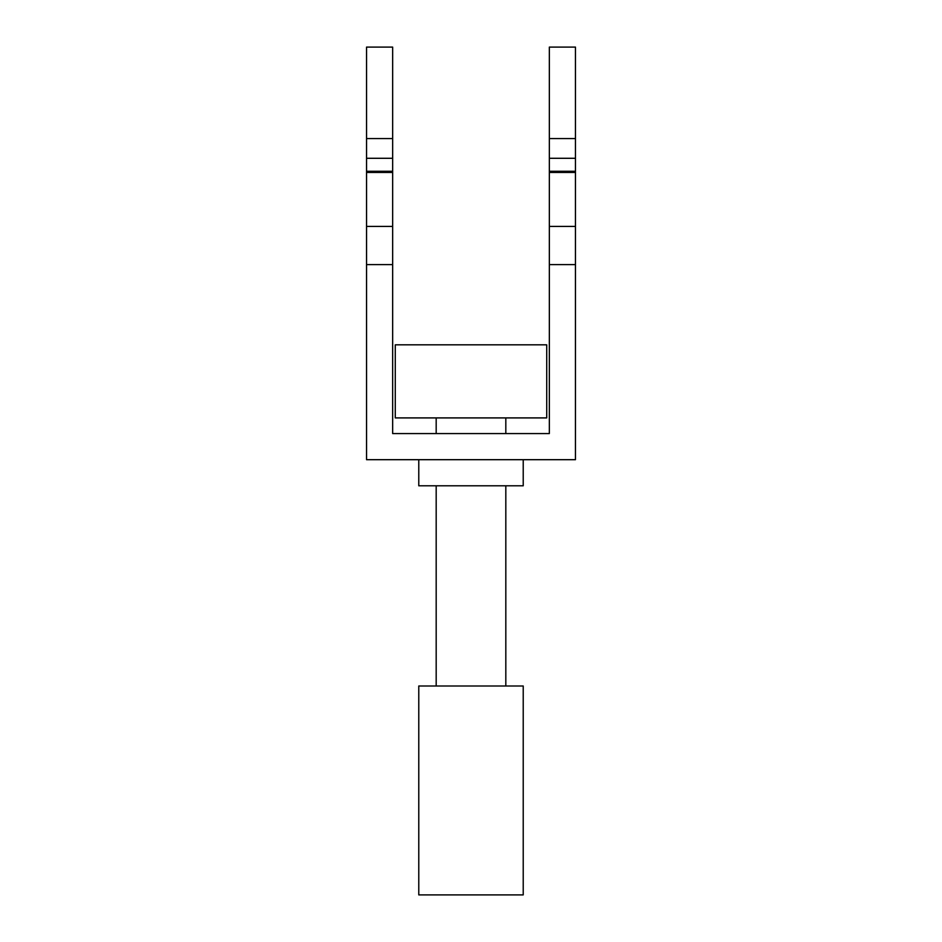 <?xml version="1.0" encoding="UTF-8"?>
<svg xmlns="http://www.w3.org/2000/svg" width="942" height="942" viewBox="0 0 942 942"><rect width="100%" height="100%" fill="white"/><g stroke="black" fill="none" stroke-linecap="round" stroke-linejoin="round"><path stroke-width="1.41" d="M418.778 894.9L523.222 894.9L523.222 686L418.778 686L418.778 894.9M395.275 417.907L546.725 417.907L546.725 344.831L395.275 344.831L395.275 417.907M436.181 417.907L436.181 433.567M505.819 417.907L505.819 433.567M549.339 138.568L575.456 138.568L575.456 47.1L549.339 47.1L549.339 433.567L392.661 433.567L392.661 171.279L366.544 171.279L366.544 172.445L392.661 172.445M436.181 485.801L436.181 686M505.819 485.801L505.819 686M418.778 459.684L418.778 485.801L523.222 485.801L523.222 459.684M575.456 138.568L575.456 459.684L366.544 459.684L366.544 172.445M366.544 171.279L366.544 47.1L392.661 47.1L392.661 171.279M366.544 138.568L392.661 138.568M392.661 226.41L366.544 226.41M366.544 264.608L392.661 264.608M549.339 264.608L575.456 264.608M575.456 226.41L549.339 226.41M575.456 158.291L549.339 158.291M392.661 158.291L366.544 158.291M575.456 171.279L549.339 171.279M549.339 172.445L575.456 172.445"/></g></svg>
